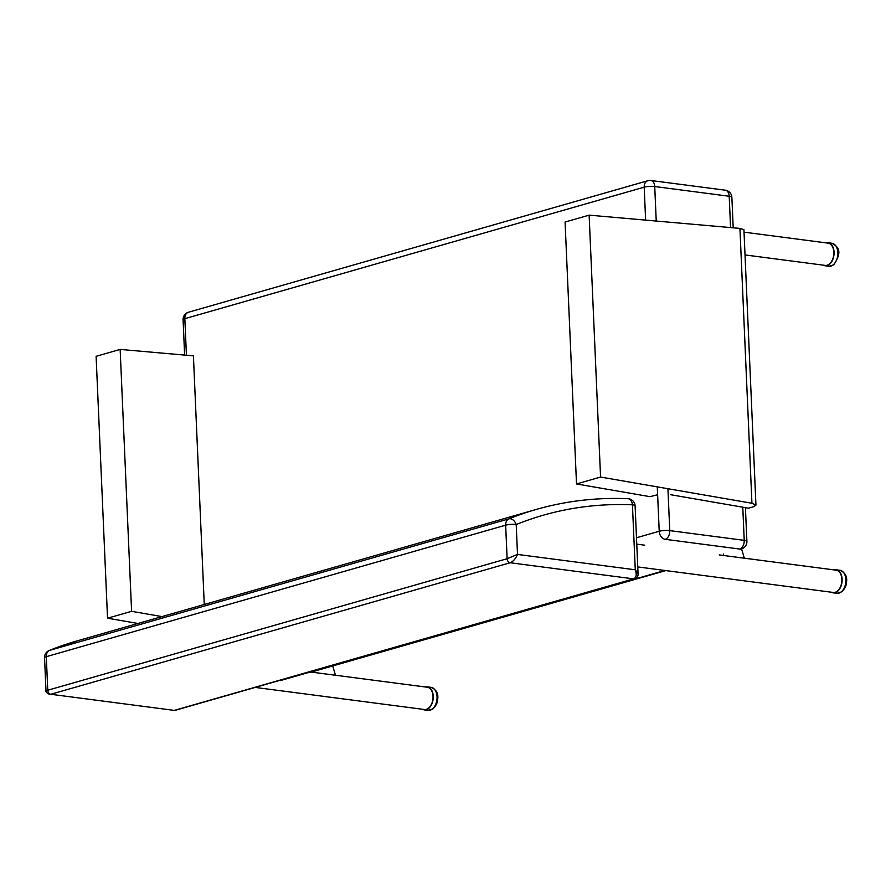 <?xml version="1.0" encoding="UTF-8"?>
<svg xmlns="http://www.w3.org/2000/svg" width="891" height="891" viewBox="0 0 891 891"><rect width="100%" height="100%" fill="white"/><g stroke="black" fill="none" stroke-linecap="round" stroke-linejoin="round"><path stroke-width="1.34" d="M725.363 190.206L725.363 190.206A7.484 4.767 97.4 0 1 729.206 196.254A7.484 1.537 -2.5 0 1 731.867 197.312A7.484 7.484 0 0 0 725.363 190.206L650.887 180.494A7.484 7.484 0 0 0 647.857 180.717L647.857 180.717A7.484 5.569 74 0 0 644.193 187.166A7.484 1.537 -2.5 0 1 654.729 186.531A7.484 4.767 -82.6 0 0 650.887 180.494M186.431 355.242L184.838 318.677A7.484 5.569 -106 0 1 188.502 312.229L188.502 312.229A7.484 7.484 0 0 0 183.089 319.758A7.484 1.537 -2.5 0 1 184.838 318.677L644.193 187.166L645.63 220.11M746.892 541.394A7.484 1.537 177.5 0 0 744.219 540.347A7.484 4.767 97.4 0 1 739.73 549.045A7.484 5.569 74 0 0 741.479 548.923L741.479 548.923A7.484 7.484 0 0 0 746.892 541.394L745.422 507.658M657.28 486.876L659.217 531.259A7.484 5.569 74 0 0 665.265 539.322A7.484 4.767 -82.6 0 0 669.754 530.624A7.484 1.537 177.5 0 0 659.217 531.259L636.497 537.763M634.648 578.771A3.742 2.784 74 0 1 634.515 578.816A3.742 2.784 74 0 0 634.515 578.816C637.132 577.825 638.312 576.098 638.056 573.637L635.272 569.795C636.909 574.55 636.363 577.568 633.646 578.872A3.742 2.784 74 0 0 634.503 578.816L175.159 710.327A3.742 2.784 -106 0 1 174.28 710.394L50.787 694.267A3.742 2.784 -106 0 1 47.769 690.235L45.976 690.425L44.55 657.758A7.484 1.537 177.5 0 1 46.299 656.678A7.484 5.569 -106 0 1 49.562 650.374A502.134 373.552 -106 0 1 77.094 640.896L49.228 650.486A7.484 4.99 68 0 1 49.562 650.374L508.917 518.852A7.484 4.99 68 0 1 516.201 524.532A7.484 1.537 177.5 0 0 505.654 525.167L507.124 558.713A3.742 2.784 74 0 0 510.142 562.756C513.216 561.497 515.666 558.724 517.504 554.425L507.124 558.713L47.769 690.235L46.299 656.678L505.654 525.167A7.484 5.569 74 0 1 508.917 518.852A502.134 373.552 74 0 1 536.449 509.385L77.094 640.896M172.899 710.483L175.159 710.327M638.056 573.637L635.094 505.854A7.484 1.537 177.5 0 0 632.432 504.807A7.484 4.856 -87.6 0 0 627.943 498.704C596.536 497.378 566.041 500.931 536.449 509.385M425.408 686.994A11.605 7.384 97.4 0 1 427.301 686.861A11.605 7.384 97.4 0 1 432.647 692.507A11.605 7.384 97.4 0 1 431.612 704.503A11.605 7.384 97.4 0 1 424.294 709.871A11.605 7.384 97.4 0 1 422.501 709.258M314.657 671.123L314.723 672.538L335.484 675.255L332.722 665.956M255.171 687.418L424.35 709.503A11.227 7.139 -82.6 0 0 433.015 696.305A11.227 7.139 -82.6 0 0 427.257 687.228L310.38 671.97M826.213 242.887A11.605 7.384 97.4 0 1 828.107 242.753A11.605 7.384 97.4 0 1 833.92 255.216A11.605 7.384 97.4 0 1 825.099 265.774A11.605 7.384 97.4 0 1 823.306 265.162M834.266 569.939A11.605 7.384 97.4 0 1 836.159 569.806A11.605 7.384 97.4 0 1 841.828 583.159A11.605 7.384 97.4 0 1 833.152 592.816A11.605 7.384 97.4 0 1 831.359 592.203M745.021 254.937L825.144 265.395A11.227 7.139 -82.6 0 0 833.686 255.182A11.227 7.139 -82.6 0 0 828.062 243.12L744.03 232.161M723.503 554.068L723.57 555.483L744.341 558.2L741.568 548.889M637.767 566.932L833.196 592.448A11.227 7.139 -82.6 0 0 841.872 579.25A11.227 7.139 -82.6 0 0 836.103 570.173L719.226 554.915M657.625 494.717L650.051 496.677L576.51 483.947L565.083 222.037L589.129 215.154L600.567 477.053L751.937 503.259L755.947 505.119L753.329 506.812L748.518 508.193L670.678 494.717M755.947 505.119L743.918 229.689L739.931 228.397L589.129 215.154M600.567 477.053L576.51 483.947M204.262 604.488L193.414 355.854L120.151 349.417L131.59 611.326L161.995 616.594M137.949 623.477L107.533 618.209L96.105 356.311L120.151 349.417M107.533 618.209L131.59 611.326M656.233 221.046L654.729 186.531L729.206 196.254L730.564 227.573M665.265 539.322L739.73 549.045M742.782 507.202L744.219 540.347L669.754 530.624L667.927 488.714M664.886 570.474L280.375 680.568M174.28 710.394L50.787 694.267L510.142 562.756L633.646 578.872L174.28 710.394M516.201 524.532A494.65 367.983 -106 0 1 632.432 504.807L635.272 569.795L517.504 554.425L516.201 524.532M431.088 687.351A11.605 7.384 97.4 0 1 436.423 692.998A11.605 7.384 97.4 0 1 435.387 705.004A11.605 7.384 97.4 0 1 428.081 710.372L433.115 708.79C436.078 705.583 437.57 702.565 437.604 699.736C438.662 693.788 436.49 689.656 431.088 687.351L427.301 686.861M832.985 265.017A11.605 7.384 97.4 0 1 828.886 266.264L833.698 264.861C842.908 251.039 838.197 246.796 831.882 243.243A11.605 7.384 97.4 0 1 837.83 252.498A11.605 7.384 97.4 0 1 832.985 265.017M839.935 570.296A11.605 7.384 97.4 0 1 845.615 583.65A11.605 7.384 97.4 0 1 836.927 593.317L841.962 591.735C844.924 588.528 846.417 585.51 846.45 582.669C847.508 576.733 845.336 572.601 839.935 570.296L836.159 569.806M739.931 228.397L751.937 503.259M647.857 180.717L188.502 312.229M183.089 319.758L184.626 355.086M665.789 570.596L308.921 672.761M731.867 197.312L733.204 227.806M49.606 694.379C46.688 693.031 45.486 691.717 45.976 690.425M49.228 650.486A7.484 7.484 0 0 0 44.55 657.758M635.094 505.854A7.484 7.484 0 0 0 627.943 498.704M424.294 709.871L428.081 710.372M825.099 265.774L828.886 266.264M828.107 242.753L831.882 243.243M833.152 592.816L836.927 593.317M644.761 545.192L636.775 544.156"/></g></svg>
